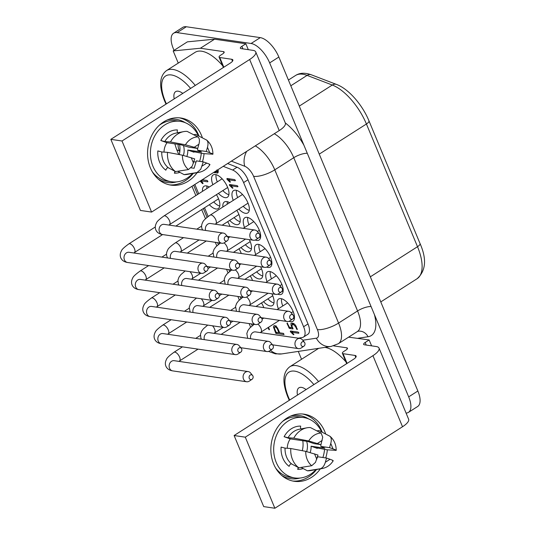 <?xml version="1.0" encoding="UTF-8"?>
<svg xmlns="http://www.w3.org/2000/svg" width="535" height="535" viewBox="0 0 535 535"><rect width="100%" height="100%" fill="white"/><g stroke="black" fill="none" stroke-linecap="round" stroke-linejoin="round"><path stroke-width="0.8" d="M194.84 184.461L198.712 193.75M204.544 207.774L208.182 216.508M219.156 242.877L219.47 243.639M230.391 269.887L230.712 270.65M241.686 297.019L242.007 297.781M252.975 324.143L253.296 324.912M227.636 163.523L237.045 167.228A13.569 6.106 57.4 0 1 247.986 179.773L307.999 323.942L303.606 326.745A13.569 6.106 57.4 0 1 303.459 337.083A13.569 6.106 57.4 0 1 302.369 337.498L298.296 338.18M307.999 323.942A13.569 6.106 57.4 0 1 307.852 334.281L303.459 337.083M406.072 413.073A20.35 9.155 -122.6 0 0 408.452 412.378L417.648 406.513A20.35 9.155 -122.6 0 0 417.862 391.005L278.849 57.038A20.35 9.155 57.4 0 0 260.277 37.624L186.327 26.75A20.35 9.155 -122.6 0 0 182.776 27.365L173.581 33.237A20.35 9.155 -122.6 0 0 173.36 48.745L174.042 50.37M371.598 345.851L369.143 339.952L348.606 337.15M250.22 375.068A2.441 2.033 -81.6 0 1 252.594 375.45A2.441 2.033 -81.6 0 1 252.941 376.031A2.441 2.033 -81.6 0 1 252.025 379.315A2.441 2.033 -81.6 0 1 251.992 379.335A2.441 2.033 -81.6 0 1 249.27 378.379A2.441 2.033 -81.6 0 1 250.22 375.068M408.452 412.378A20.35 9.155 -122.6 0 0 408.673 396.87L269.66 62.903L278.849 57.038M269.66 62.903A20.35 9.155 57.4 0 0 251.089 43.489L177.138 32.615A20.35 9.155 -122.6 0 0 173.581 33.237M279.738 332.85L283.537 333.405L284.025 334.582L275.799 333.372L273.459 326.852L273.887 325.755L274.649 325.641C275.739 325.822 276.796 326.798 277.825 328.564L279.738 332.85M293.762 323.588L292.505 324.391L291.963 325.996L292.792 328.925L289.448 328.43L287.001 323.488L287.188 322.966L289.402 327.326L291.863 327.688L290.846 323.735L291.274 323.207L292.839 323.247C294.136 323.555 295.273 324.671 296.25 326.591L297.079 329.553L295.407 326.504L293.367 324.518L292.05 324.457L293.581 323.481M292.959 328.39L293.053 328.757M287.549 323.14L287.001 323.488L287.188 322.966M297.259 329.012L297.346 329.379M293.809 334.241L293.615 334.729A0.996 0.448 57.4 0 1 293.247 334.515L290.605 331.934A1.19 0.535 57.4 0 1 290.324 331.473L290.512 330.971L298.142 332.095L298.811 332.743L298.624 333.265L291.903 332.282L293.896 334.556M290.993 331.045L290.324 331.473L290.512 330.971M298.811 332.743L298.898 333.091M234.664 179.599L235.326 180.241L235.139 180.763L228.445 179.78L230.351 181.733L230.15 182.228A0.996 0.448 57.4 0 1 229.782 182.014L227.148 179.432A1.19 0.535 57.4 0 1 226.873 178.978L227.061 178.483L234.664 179.599M235.326 180.241L235.42 180.589M227.535 178.55L226.873 178.978L227.061 178.483M232.859 187.772L232.665 188.26A0.996 0.448 57.4 0 1 232.297 188.046L229.662 185.471A1.19 0.535 57.4 0 1 229.381 185.01L229.575 184.515L237.179 185.638L237.841 186.28L237.654 186.802L230.959 185.819L232.946 188.086M230.05 184.588L229.381 185.01L229.575 184.515M237.841 186.28L237.928 186.628M252.266 274.662A13.228 5.952 -122.6 0 0 258.92 278.916A13.228 5.952 -122.6 0 0 261.234 278.514A13.228 5.952 -122.6 0 0 260.612 266.771M202.223 179.753L207.052 180.462L207.767 181.204L207.62 181.826L200.959 180.85L202.604 182.562A0.909 0.408 57.4 0 1 202.919 183.057L202.778 183.679A0.876 0.395 57.4 0 1 202.397 183.445L200.137 181.077M202.919 183.057L203.032 183.518M207.767 181.204L207.874 181.666M289.081 321.288A13.228 5.952 -122.6 0 0 290.585 321.716A13.228 5.952 -122.6 0 0 292.892 321.314A13.228 5.952 -122.6 0 0 292.023 309.083A13.228 5.952 -122.6 0 0 280.969 298.617A13.228 5.952 -122.6 0 0 278.655 299.018A13.228 5.952 -122.6 0 0 278.381 308.769M217.718 169.856L218.18 171.307L217.772 173.006L213.612 172.477M268.563 327.273L269.219 329.814L267.928 327.674M269.366 329.192L269.479 329.647M238.804 209.065A13.228 5.952 -122.6 0 0 245.465 213.318A13.228 5.952 -122.6 0 0 247.772 212.917A13.228 5.952 -122.6 0 0 246.902 200.678A13.228 5.952 -122.6 0 0 235.848 190.219A13.228 5.952 -122.6 0 0 233.534 190.62A13.228 5.952 -122.6 0 0 233.26 200.371M240.977 247.531A13.228 5.952 -122.6 0 0 247.631 251.784A13.228 5.952 -122.6 0 0 249.939 251.383A13.228 5.952 -122.6 0 0 249.323 239.64M263.842 307.645A13.228 5.952 -122.6 0 0 261.508 302.95M277.785 294.163A13.228 5.952 -122.6 0 0 279.29 294.591A13.228 5.952 -122.6 0 0 281.604 294.19A13.228 5.952 -122.6 0 0 280.728 281.952A13.228 5.952 -122.6 0 0 269.673 271.486A13.228 5.952 -122.6 0 0 267.366 271.887A13.228 5.952 -122.6 0 0 267.085 281.644M252.547 280.521A13.228 5.952 -122.6 0 0 250.28 275.933M229.682 220.4A13.228 5.952 -122.6 0 0 236.336 224.653A13.228 5.952 -122.6 0 0 238.65 224.252A13.228 5.952 -122.6 0 0 236.818 210.335M229.622 202.691A13.228 5.952 -122.6 0 0 226.72 201.555A13.228 5.952 -122.6 0 0 224.412 201.956A13.228 5.952 -122.6 0 0 222.888 206.998M241.298 253.51A13.228 5.952 -122.6 0 0 238.984 248.802M255.248 240.021A13.228 5.952 -122.6 0 0 256.753 240.449A13.228 5.952 -122.6 0 0 259.067 240.048A13.228 5.952 -122.6 0 0 258.191 227.81A13.228 5.952 -122.6 0 0 247.137 217.344A13.228 5.952 -122.6 0 0 244.829 217.745A13.228 5.952 -122.6 0 0 244.548 227.502M230.017 226.379A13.228 5.952 -122.6 0 0 227.676 221.684M218.44 193.389A13.228 5.952 -122.6 0 0 225.095 197.642A13.228 5.952 -122.6 0 0 227.402 197.241A13.228 5.952 -122.6 0 0 226.532 185.01A13.228 5.952 -122.6 0 0 215.478 174.544A13.228 5.952 -122.6 0 0 213.164 174.945A13.228 5.952 -122.6 0 0 212.89 184.695M209.319 204.724A13.228 5.952 -122.6 0 0 215.973 208.984A13.228 5.952 -122.6 0 0 218.28 208.583A13.228 5.952 -122.6 0 0 216.448 194.66M209.259 187.016A13.228 5.952 -122.6 0 0 206.356 185.879A13.228 5.952 -122.6 0 0 204.042 186.28A13.228 5.952 -122.6 0 0 202.518 191.323M266.671 267.099A13.228 5.952 -122.6 0 0 267.995 267.46A13.228 5.952 -122.6 0 0 270.309 267.059A13.228 5.952 -122.6 0 0 269.439 254.821A13.228 5.952 -122.6 0 0 258.385 244.355A13.228 5.952 -122.6 0 0 256.071 244.756A13.228 5.952 -122.6 0 0 255.797 254.513M263.514 301.673A13.228 5.952 -122.6 0 0 270.168 305.926A13.228 5.952 -122.6 0 0 272.475 305.525A13.228 5.952 -122.6 0 0 271.86 293.782M303.606 326.745L243.599 182.575A13.569 6.106 57.4 0 0 232.651 170.03L223.242 166.331M249.397 381.067A5.156 4.287 -81.6 0 1 249.323 381.114A5.156 4.287 -81.6 0 1 249.256 381.161A5.156 4.287 -81.6 0 1 246.628 381.756A5.156 4.287 -81.6 0 1 243.499 379.134A5.156 4.287 -81.6 0 1 245.505 372.153A5.156 4.287 -81.6 0 1 248.133 371.558A5.156 4.287 -81.6 0 1 250.527 372.948L252.594 375.45M248.314 49.675L245.859 43.776L214.582 39.182L187.377 41.85L173.186 50.919L178.255 63.097M214.582 39.182L200.391 48.244L223.476 51.634A4.073 1.324 -22.6 0 1 224.172 52.029A4.073 1.324 -22.6 0 1 222.647 53.921L220.601 55.225A4.073 1.324 157.4 0 0 219.083 57.118A4.073 1.324 157.4 0 0 219.771 57.512L231.688 59.265A6.781 2.2 -22.6 0 1 232.845 59.913A6.781 2.2 -22.6 0 1 230.311 63.07L110.832 139.354L122.007 140.993L249.651 59.499A16.277 5.283 157.4 0 0 255.743 51.928A16.277 5.283 157.4 0 0 252.968 50.357L241.051 48.605A4.073 1.324 -22.6 0 1 240.355 48.217A4.073 1.324 -22.6 0 1 241.88 46.324L245.859 43.776M255.743 51.928L285.329 123.01A16.277 5.283 157.4 0 1 279.237 130.58L151.592 212.074L140.424 210.436L110.832 139.354M200.391 48.244L173.186 50.919M179.599 144.564A20.35 16.933 -81.6 0 1 179.285 154.582M183.385 155.377A14.244 11.85 98.4 0 0 183.465 145.533M183.672 131.623L175.982 133.088A19.039 15.836 98.4 0 0 164.76 141.561L170.498 141.956A21.708 18.056 -81.6 0 1 183.672 131.623A21.708 18.056 -81.6 0 1 187.089 131.363L197.823 136.88C199.515 138.157 199.876 140.618 198.906 144.256L194.218 147.252L197.696 148.476L188.975 147.192L180.783 144.738L167.007 142.711A14.244 11.85 98.4 0 0 164.004 152.107M198.906 144.256L197.696 148.476M194.218 147.252L185.431 144.791L170.498 141.956M164.76 141.561L160.814 140.531A21.708 18.056 98.4 0 1 177.406 129.938C176.998 131.804 177.332 132.774 178.409 132.847M160.814 140.531L167.007 142.711M186.916 156.28A14.244 11.85 98.4 0 0 187.798 150.027L193.991 152.207A21.708 18.056 98.4 0 0 194.018 151.779M175.286 171.474L174.41 173.193L174.952 171.3M201.28 153.17A30.528 25.392 -81.6 0 1 199.602 161.343M192.62 173.46A30.528 25.392 -81.6 0 1 171.467 181.766A30.528 25.392 -81.6 0 1 152.93 166.231A30.528 25.392 -81.6 0 1 155.565 134.519A30.528 25.392 -81.6 0 1 180.349 121.365A30.528 25.392 -81.6 0 1 198.391 135.776M191.075 167.816L194.085 168.257L196.378 160.868L203.273 161.878L200.752 169.234L196.994 172.571L184.087 174.617L177.767 171.247M195.77 162.025L193.877 161.751M202.063 166.097L206.751 163.101L203.273 161.878M206.751 163.101L208.998 163.971C210.108 164.472 210.235 164.706 209.386 164.66M184.087 174.617A21.708 18.056 98.4 0 0 187.27 174.397L198.793 172.39C203.46 171.481 207.179 168.879 209.934 164.599M167.508 152.348L182.442 155.183L194.707 158.868L192.192 166.224L188.427 169.562L175.52 171.601L168.364 167.783C167.335 167.555 166.492 168.351 165.843 170.177A21.708 18.056 98.4 0 1 157.825 150.923L161.771 151.953L167.508 152.348A21.708 18.056 98.4 0 0 175.52 171.601M191.229 157.644L193.496 163.088M193.563 151.693C192.446 151.519 192.587 151.686 193.991 152.207C192.587 151.686 192.446 151.519 193.563 151.693L203.674 153.632L212.93 154.18C212.87 148.389 210.817 143.714 206.764 140.143L195.656 134.372L193.637 134.72M212.375 154.267C213.532 154.274 212.656 153.752 209.74 152.716L207.473 147.272C208.443 143.634 208.082 141.173 206.39 139.896M209.74 152.716L206.263 151.492L207.473 147.272M206.263 151.492L197.542 150.208L197.609 148.462M187.798 150.027L201.575 152.054L197.542 150.208M171.467 181.766L167.368 181.164A30.528 25.392 -81.6 0 1 152.361 171.862M159.203 125.35A30.528 25.392 -81.6 0 1 176.256 120.763L180.349 121.365M202.39 137.829A33.919 28.215 98.4 0 0 201.434 135.268A33.919 28.215 98.4 0 0 180.843 118.008A33.919 28.215 98.4 0 0 153.304 132.626A33.919 28.215 98.4 0 0 150.382 167.863A33.919 28.215 98.4 0 0 170.973 185.123A33.919 28.215 98.4 0 0 197.067 172.691M202.444 161.757A33.919 28.215 98.4 0 0 204.069 153.659M122.007 140.993L151.592 212.074M222.674 65.745A37.31 16.792 -122.6 0 0 220.922 63.779A37.31 16.792 -122.6 0 0 201.621 51.206A37.31 16.792 -122.6 0 0 195.108 52.336L166.512 70.593C159.41 76.057 158.768 86.168 164.586 100.921L166.017 104.118M182.803 93.404A14.652 6.594 -122.6 0 0 178.202 91.197A14.652 6.594 -122.6 0 0 175.64 91.645A14.652 6.594 -122.6 0 0 174.223 98.881M369.143 339.952L365.164 342.494A4.073 1.324 -22.6 0 0 363.639 344.386A4.073 1.324 -22.6 0 0 364.335 344.781L376.252 346.533A16.277 5.283 157.4 0 1 379.027 348.098A16.277 5.283 157.4 0 1 372.935 355.668L245.291 437.169L274.876 508.25L402.521 426.749A16.277 5.283 157.4 0 0 408.613 419.179L379.027 348.098M306.087 389.574A14.652 6.594 -122.6 0 0 301.486 387.373A14.652 6.594 -122.6 0 0 298.925 387.821A14.652 6.594 -122.6 0 0 297.507 395.051M345.958 361.921A37.31 16.792 -122.6 0 0 344.212 359.955A37.31 16.792 -122.6 0 0 324.932 347.382M274.876 508.25L263.708 506.605L234.116 435.523L353.595 359.246A6.781 2.2 -22.6 0 0 356.129 356.089A6.781 2.2 -22.6 0 0 354.972 355.434L343.062 353.682A4.073 1.324 157.4 0 1 342.367 353.294A4.073 1.324 157.4 0 1 343.891 351.401L345.931 350.097A4.073 1.324 -22.6 0 0 347.456 348.205A4.073 1.324 -22.6 0 0 346.76 347.81L333.626 345.877M298.269 351.408L301.539 359.273M318.7 348.325A37.31 16.792 -122.6 0 0 318.392 348.512L289.796 366.769C282.694 372.233 282.052 382.338 287.87 397.097L289.301 400.294M320.351 468.861A33.919 28.215 -81.6 0 1 294.257 481.293A33.919 28.215 -81.6 0 1 273.666 464.039A33.919 28.215 -81.6 0 1 276.588 428.796A33.919 28.215 -81.6 0 1 304.127 414.184A33.919 28.215 -81.6 0 1 324.725 431.437A33.919 28.215 -81.6 0 1 325.675 433.999M327.353 449.835A33.919 28.215 -81.6 0 1 325.728 457.933M321.675 431.946A30.528 25.392 98.4 0 0 303.633 417.541L299.54 416.932A30.528 25.392 98.4 0 0 282.487 421.52M275.652 468.038A30.528 25.392 98.4 0 0 290.659 477.334L294.752 477.936A30.528 25.392 98.4 0 0 315.904 469.636M303.633 417.541A30.528 25.392 98.4 0 0 278.849 430.688A30.528 25.392 98.4 0 0 276.221 462.407A30.528 25.392 98.4 0 0 294.752 477.936M317.302 447.955A21.708 18.056 -81.6 0 1 317.275 448.377L311.082 446.203A14.244 11.85 -81.6 0 1 310.2 452.456M298.236 467.47L297.694 469.362L298.57 467.65M287.288 448.276A14.244 11.85 -81.6 0 1 290.291 438.887L284.098 436.707L288.044 437.737A19.039 15.836 -81.6 0 1 299.272 429.257L306.956 427.799A21.708 18.056 -81.6 0 1 310.374 427.539L321.107 433.056L322.725 437.182L320.98 444.652L314.085 443.635L307.806 441.462L290.291 438.887M322.886 457.512A30.528 25.392 98.4 0 0 324.564 449.346M320.98 444.652L308.715 440.967L293.782 438.132L288.044 437.737M301.693 429.023C300.616 428.943 300.282 427.973 300.697 426.114A21.708 18.056 -81.6 0 0 284.098 436.707M293.782 438.132A21.708 18.056 -81.6 0 1 306.956 427.799M317.502 443.428L322.19 440.432M306.615 441.288A14.244 11.85 -81.6 0 1 306.669 451.547M320.893 444.638L320.833 446.384L324.859 448.223L311.082 446.203M291.649 463.959L298.811 467.777L311.711 465.731L315.476 462.394L317.991 455.038L305.726 451.353L290.793 448.524L285.055 448.123L281.109 447.099A21.708 18.056 -81.6 0 0 289.127 466.353C289.776 464.52 290.619 463.725 291.649 463.959A19.039 15.836 -81.6 0 1 285.055 448.123M298.811 467.777A21.708 18.056 -81.6 0 1 290.793 448.524M316.78 459.257L314.513 453.814M301.058 467.423L307.371 470.787L320.278 468.747C322.538 468.045 324.23 465.891 325.347 462.273L326.557 458.054L317.843 456.77L317.121 458.074M307.371 470.787A21.708 18.056 98.4 0 0 310.554 470.566L322.077 468.56A17.909 14.9 -81.6 0 1 320.278 468.747M332.67 460.836C333.833 460.836 332.957 460.321 330.035 459.277L325.347 462.273M330.035 459.277L326.557 458.054M316.921 430.889L318.94 430.548L330.055 436.319C334.101 439.89 336.154 444.565 336.214 450.356L326.959 449.801L316.847 447.869C315.73 447.688 315.871 447.862 317.275 448.377C315.871 447.862 315.73 447.688 316.847 447.869M329.674 436.065C331.366 437.349 331.727 439.803 330.757 443.448L329.547 447.661L320.833 446.384M329.547 447.661L333.024 448.885C335.94 449.928 336.823 450.45 335.659 450.443M330.757 443.448L333.024 448.885M302.77 440.72A20.35 16.933 -81.6 0 1 302.268 450.697M234.116 435.523L245.291 437.169M215.946 223.663L247.819 203.307A5.156 2.321 -122.6 0 0 248.033 203.126M242.529 194.499A5.156 2.321 -122.6 0 0 242.268 194.62L210.208 215.09A5.156 2.321 -122.6 0 0 210.021 215.237M236.45 190.34A13.228 5.952 -122.6 0 0 237.647 197.569M243.198 206.256A13.228 5.952 -122.6 0 0 249.25 210.389M215.17 224.198L215.765 223.804A5.156 2.321 -122.6 0 0 215.819 219.878A5.156 2.321 -122.6 0 0 215.812 219.865A5.156 2.321 -122.6 0 0 211.104 214.936A5.156 2.321 -122.6 0 0 210.208 215.09C205.587 218.434 203.106 220.781 202.772 222.152C201.468 224.546 201.254 226.833 202.136 229.013L202.665 230.03M215.819 219.878A5.156 2.321 -122.6 0 0 215.812 219.865A5.156 2.321 -122.6 0 0 210.215 215.117M256.151 239.546A5.156 4.287 -81.6 0 1 256.078 239.593A5.156 4.287 -81.6 0 1 256.011 239.64A5.156 4.287 -81.6 0 1 253.383 240.235A5.156 4.287 -81.6 0 1 250.253 237.614A5.156 4.287 -81.6 0 1 252.259 230.632A5.156 4.287 -81.6 0 1 254.881 230.037A5.156 4.287 -81.6 0 1 257.281 231.428L259.348 233.929A2.441 2.033 -81.6 0 1 259.696 234.511A2.441 2.033 -81.6 0 1 258.779 237.794A2.441 2.033 -81.6 0 1 258.746 237.814A2.441 2.033 -81.6 0 1 256.018 236.858A2.441 2.033 -81.6 0 1 256.967 233.548A2.441 2.033 -81.6 0 1 259.348 233.929M257.375 231.548L259.114 230.438A5.156 2.321 -122.6 0 0 259.328 230.257M253.817 221.63A5.156 2.321 -122.6 0 0 253.563 221.751L243.258 228.325M247.738 217.471A13.228 5.952 -122.6 0 0 248.942 224.7M259.435 237.125A13.228 5.952 -122.6 0 0 260.545 237.52M227.107 246.996A5.156 2.321 -122.6 0 0 224.071 242.877A5.156 2.321 -122.6 0 1 227.107 246.996A5.156 2.321 -122.6 0 0 227.107 246.996A5.156 2.321 -122.6 0 0 227.107 246.996A5.156 2.321 -122.6 0 1 227.054 250.935L226.465 251.323M267.44 266.671A5.156 4.287 -81.6 0 1 267.373 266.718A5.156 4.287 -81.6 0 1 267.299 266.764A5.156 4.287 -81.6 0 1 264.678 267.366A5.156 4.287 -81.6 0 1 261.548 264.745A5.156 4.287 -81.6 0 1 263.554 257.763A5.156 4.287 -81.6 0 1 266.176 257.161A5.156 4.287 -81.6 0 1 268.57 258.559L270.643 261.053A2.441 2.033 -81.6 0 1 270.991 261.642A2.441 2.033 -81.6 0 1 270.075 264.925A2.441 2.033 -81.6 0 1 270.041 264.945A2.441 2.033 -81.6 0 1 267.313 263.989A2.441 2.033 -81.6 0 1 268.262 260.679A2.441 2.033 -81.6 0 1 270.643 261.053M268.59 258.579L270.356 257.449A5.156 2.321 -122.6 0 0 270.57 257.268M265.059 248.641A5.156 2.321 -122.6 0 0 264.805 248.762L254.366 255.429M258.987 244.482A13.228 5.952 -122.6 0 0 260.184 251.711M270.777 264.183A13.228 5.952 -122.6 0 0 271.787 264.531M237.707 278.334L238.302 277.946A5.156 2.321 -122.6 0 0 238.356 274.014A5.156 2.321 -122.6 0 0 238.349 274.007A5.156 2.321 -122.6 0 0 238.349 274.007A5.156 2.321 -122.6 0 0 235.313 269.887M238.349 274.007A5.156 2.321 -122.6 0 0 235.3 269.894M278.681 293.682A5.156 4.287 -81.6 0 1 278.615 293.728A5.156 4.287 -81.6 0 1 278.541 293.775A5.156 4.287 -81.6 0 1 275.92 294.377A5.156 4.287 -81.6 0 1 272.79 291.756A5.156 4.287 -81.6 0 1 274.796 284.774A5.156 4.287 -81.6 0 1 277.418 284.172A5.156 4.287 -81.6 0 1 279.818 285.57L281.885 288.064A2.441 2.033 -81.6 0 1 282.233 288.653A2.441 2.033 -81.6 0 1 281.316 291.936A2.441 2.033 -81.6 0 1 281.283 291.956A2.441 2.033 -81.6 0 1 278.554 291A2.441 2.033 -81.6 0 1 279.504 287.69A2.441 2.033 -81.6 0 1 281.885 288.064M279.912 285.69L281.651 284.58A5.156 2.321 -122.6 0 0 281.865 284.399M276.354 275.772A5.156 2.321 -122.6 0 0 276.1 275.886L265.795 282.467M270.275 271.613A13.228 5.952 -122.6 0 0 271.479 278.842M281.972 291.267A13.228 5.952 -122.6 0 0 283.082 291.662M249.644 301.131A5.156 2.321 -122.6 0 0 246.608 297.019A5.156 2.321 -122.6 0 1 249.644 301.131A5.156 2.321 -122.6 0 0 249.644 301.131A5.156 2.321 -122.6 0 0 249.644 301.131A5.156 2.321 -122.6 0 1 249.591 305.077L248.996 305.465M289.977 320.813A5.156 4.287 -81.6 0 1 289.91 320.86A5.156 4.287 -81.6 0 1 289.836 320.906A5.156 4.287 -81.6 0 1 287.215 321.508A5.156 4.287 -81.6 0 1 284.085 318.88A5.156 4.287 -81.6 0 1 286.091 311.905A5.156 4.287 -81.6 0 1 288.713 311.303A5.156 4.287 -81.6 0 1 291.107 312.701L293.18 315.195A2.441 2.033 -81.6 0 1 293.528 315.777A2.441 2.033 -81.6 0 1 292.605 319.061A2.441 2.033 -81.6 0 1 292.571 319.087A2.441 2.033 -81.6 0 1 289.85 318.124A2.441 2.033 -81.6 0 1 290.799 314.821A2.441 2.033 -81.6 0 1 293.18 315.195M291.207 312.814L292.939 311.711A5.156 2.321 -122.6 0 0 293.153 311.524M287.649 302.897A5.156 2.321 -122.6 0 0 287.395 303.017L277.09 309.598M281.57 298.737A13.228 5.952 -122.6 0 0 282.774 305.966M293.26 318.399A13.228 5.952 -122.6 0 0 294.37 318.793M260.94 328.263A5.156 2.321 -122.6 0 0 257.897 324.15A5.156 2.321 -122.6 0 1 260.94 328.263A5.156 2.321 -122.6 0 1 260.94 328.276A5.156 2.321 -122.6 0 0 260.94 328.263M260.291 332.596L260.886 332.202A5.156 2.321 -122.6 0 0 260.94 328.276M301.272 347.944A5.156 4.287 -81.6 0 1 301.198 347.991A5.156 4.287 -81.6 0 1 301.131 348.038A5.156 4.287 -81.6 0 1 298.503 348.633A5.156 4.287 -81.6 0 1 295.373 346.011A5.156 4.287 -81.6 0 1 297.38 339.036A5.156 4.287 -81.6 0 1 300.008 338.434A5.156 4.287 -81.6 0 1 302.402 339.825L304.468 342.326A2.441 2.033 -81.6 0 1 304.816 342.908A2.441 2.033 -81.6 0 1 303.9 346.192A2.441 2.033 -81.6 0 1 303.867 346.212A2.441 2.033 -81.6 0 1 301.145 345.256A2.441 2.033 -81.6 0 1 302.094 341.952A2.441 2.033 -81.6 0 1 304.468 342.326M222.159 178.824A5.156 2.321 -122.6 0 0 221.905 178.944L163.904 215.979A5.156 2.321 -122.6 0 1 164.8 215.819A5.156 2.321 -122.6 0 1 169.508 220.741A5.156 2.321 -122.6 0 1 169.448 224.667L227.449 187.638A5.156 2.321 -122.6 0 0 227.669 187.451M216.08 174.664A13.228 5.952 -122.6 0 0 217.284 181.893M222.827 190.587A13.228 5.952 -122.6 0 0 228.88 194.72M225.402 236.584A2.441 2.033 -81.6 0 1 227.776 236.958A2.441 2.033 -81.6 0 1 228.124 237.54A2.441 2.033 -81.6 0 1 227.208 240.824A2.441 2.033 -81.6 0 1 227.174 240.844A2.441 2.033 -81.6 0 1 224.453 239.887A2.441 2.033 -81.6 0 1 225.402 236.584M224.58 242.576A5.156 4.287 -81.6 0 1 224.513 242.623A5.156 4.287 -81.6 0 1 224.439 242.669A5.156 4.287 -81.6 0 1 221.818 243.264A5.156 4.287 -81.6 0 1 218.681 240.643A5.156 4.287 -81.6 0 1 220.687 233.661A5.156 4.287 -81.6 0 1 223.316 233.066A5.156 4.287 -81.6 0 1 225.71 234.457L227.776 236.958M222.132 225.222L238.697 214.649A5.156 2.321 -122.6 0 0 238.911 214.461M227.321 201.675A13.228 5.952 -122.6 0 0 227.275 204.189M234.076 217.598A13.228 5.952 -122.6 0 0 240.128 221.731M236.644 263.594A2.441 2.033 -81.6 0 1 239.025 263.969A2.441 2.033 -81.6 0 1 239.372 264.551A2.441 2.033 -81.6 0 1 238.456 267.834A2.441 2.033 -81.6 0 1 238.423 267.854A2.441 2.033 -81.6 0 1 235.694 266.898A2.441 2.033 -81.6 0 1 236.644 263.594M235.821 269.587A5.156 4.287 -81.6 0 1 235.754 269.633A5.156 4.287 -81.6 0 1 235.681 269.68A5.156 4.287 -81.6 0 1 233.059 270.275A5.156 4.287 -81.6 0 1 229.93 267.654A5.156 4.287 -81.6 0 1 231.936 260.679A5.156 4.287 -81.6 0 1 234.557 260.077A5.156 4.287 -81.6 0 1 236.951 261.468L239.025 263.969M233.427 252.346L249.985 241.773A5.156 2.321 -122.6 0 0 250.199 241.593M245.364 244.729A13.228 5.952 -122.6 0 0 251.417 248.855M247.939 290.719A2.441 2.033 -81.6 0 1 250.313 291.1A2.441 2.033 -81.6 0 1 250.661 291.682A2.441 2.033 -81.6 0 1 249.745 294.966A2.441 2.033 -81.6 0 1 249.711 294.986A2.441 2.033 -81.6 0 1 246.989 294.029A2.441 2.033 -81.6 0 1 247.939 290.719M247.116 296.718A5.156 4.287 -81.6 0 1 247.043 296.764A5.156 4.287 -81.6 0 1 246.976 296.811A5.156 4.287 -81.6 0 1 244.355 297.406A5.156 4.287 -81.6 0 1 241.218 294.785A5.156 4.287 -81.6 0 1 243.224 287.803A5.156 4.287 -81.6 0 1 245.853 287.208A5.156 4.287 -81.6 0 1 248.247 288.599L250.313 291.1M244.863 279.39L261.281 268.904A5.156 2.321 -122.6 0 0 261.495 268.724M256.66 271.854A13.228 5.952 -122.6 0 0 262.712 275.986M259.228 317.85A2.441 2.033 -81.6 0 1 261.608 318.225A2.441 2.033 -81.6 0 1 261.956 318.813A2.441 2.033 -81.6 0 1 261.04 322.097A2.441 2.033 -81.6 0 1 261.006 322.117A2.441 2.033 -81.6 0 1 258.278 321.16A2.441 2.033 -81.6 0 1 259.228 317.85M258.412 323.842A5.156 4.287 -81.6 0 1 258.338 323.889A5.156 4.287 -81.6 0 1 258.271 323.936A5.156 4.287 -81.6 0 1 255.643 324.538A5.156 4.287 -81.6 0 1 252.513 321.916A5.156 4.287 -81.6 0 1 254.52 314.934A5.156 4.287 -81.6 0 1 257.141 314.339A5.156 4.287 -81.6 0 1 259.542 315.73L261.608 318.225M255.964 306.488L272.522 295.915A5.156 2.321 -122.6 0 0 272.736 295.735M267.901 298.864A13.228 5.952 -122.6 0 0 273.953 302.997M270.476 344.861A2.441 2.033 -81.6 0 1 272.85 345.242A2.441 2.033 -81.6 0 1 273.198 345.824A2.441 2.033 -81.6 0 1 272.282 349.108A2.441 2.033 -81.6 0 1 272.248 349.128A2.441 2.033 -81.6 0 1 269.526 348.171A2.441 2.033 -81.6 0 1 270.476 344.861M269.653 350.853A5.156 4.287 -81.6 0 1 269.58 350.9A5.156 4.287 -81.6 0 1 269.513 350.947A5.156 4.287 -81.6 0 1 266.885 351.548A5.156 4.287 -81.6 0 1 263.755 348.927A5.156 4.287 -81.6 0 1 265.761 341.945A5.156 4.287 -81.6 0 1 268.389 341.35A5.156 4.287 -81.6 0 1 270.784 342.741L272.85 345.242M175.861 226.091L218.327 198.973A5.156 2.321 -122.6 0 0 218.541 198.793M206.958 186.006A13.228 5.952 -122.6 0 0 206.911 188.521M213.706 201.922A13.228 5.952 -122.6 0 0 219.758 206.055M133.803 252.981L134.399 252.587A5.156 2.321 -122.6 0 0 134.452 248.661A5.156 2.321 -122.6 0 0 134.445 248.648A5.156 2.321 -122.6 0 0 129.737 243.719A5.156 2.321 -122.6 0 0 128.841 243.873A5.156 2.321 -122.6 0 0 128.661 244.02M134.452 248.661A5.156 2.321 -122.6 0 0 134.445 248.648A5.156 2.321 -122.6 0 0 128.848 243.9C124.22 247.217 121.739 249.564 121.405 250.942C120.101 253.336 119.887 255.616 120.77 257.796C121.893 260.371 124.153 261.936 127.557 262.484L201.508 273.358A5.156 4.287 -81.6 0 1 198.378 270.737A5.156 4.287 -81.6 0 1 200.384 263.755A5.156 4.287 -81.6 0 1 203.012 263.153A5.156 4.287 -81.6 0 1 205.407 264.551L207.473 267.045A2.441 2.033 -81.6 0 1 207.821 267.627A2.441 2.033 -81.6 0 1 206.905 270.917A2.441 2.033 -81.6 0 1 206.871 270.937A2.441 2.033 -81.6 0 1 204.143 269.974A2.441 2.033 -81.6 0 1 205.092 266.671A2.441 2.033 -81.6 0 1 207.473 267.045M204.276 272.663A5.156 4.287 -81.6 0 1 204.203 272.71A5.156 4.287 -81.6 0 1 204.136 272.756A5.156 4.287 -81.6 0 1 201.508 273.358M229.341 226.278L229.622 226.104A5.156 2.321 -122.6 0 0 229.836 225.917M145.099 280.106L145.694 279.718A5.156 2.321 -122.6 0 0 145.747 275.792A5.156 2.321 -122.6 0 0 145.741 275.779A5.156 2.321 -122.6 0 0 145.741 275.779A5.156 2.321 -122.6 0 0 141.033 270.85A5.156 2.321 -122.6 0 0 140.13 271.004A5.156 2.321 -122.6 0 0 139.949 271.151M145.741 275.779A5.156 2.321 -122.6 0 0 140.143 271.031C135.515 274.348 133.034 276.695 132.7 278.066C131.396 280.46 131.182 282.748 132.065 284.928C133.182 287.502 135.442 289.06 138.853 289.609L212.803 300.483A5.156 4.287 -81.6 0 1 209.673 297.861A5.156 4.287 -81.6 0 1 211.679 290.886A5.156 4.287 -81.6 0 1 214.301 290.284A5.156 4.287 -81.6 0 1 216.695 291.675L218.768 294.176A2.441 2.033 -81.6 0 1 219.116 294.758A2.441 2.033 -81.6 0 1 218.2 298.042A2.441 2.033 -81.6 0 1 218.166 298.069A2.441 2.033 -81.6 0 1 215.438 297.106A2.441 2.033 -81.6 0 1 216.387 293.802A2.441 2.033 -81.6 0 1 218.768 294.176M215.565 299.794A5.156 4.287 -81.6 0 1 215.498 299.841A5.156 4.287 -81.6 0 1 215.424 299.888A5.156 4.287 -81.6 0 1 212.803 300.483M240.442 253.383L240.864 253.115A5.156 2.321 -122.6 0 0 241.078 252.935M156.34 307.117L156.936 306.729A5.156 2.321 -122.6 0 0 156.989 302.803A5.156 2.321 -122.6 0 0 156.982 302.79A5.156 2.321 -122.6 0 0 152.274 297.861A5.156 2.321 -122.6 0 0 151.378 298.015A5.156 2.321 -122.6 0 0 151.191 298.162M156.989 302.803A5.156 2.321 -122.6 0 0 156.982 302.79A5.156 2.321 -122.6 0 0 151.385 298.042C146.757 301.359 144.276 303.706 143.942 305.077C142.638 307.471 142.424 309.758 143.306 311.938C144.423 314.513 146.69 316.078 150.094 316.626L224.045 327.5A5.156 4.287 -81.6 0 1 220.915 324.872A5.156 4.287 -81.6 0 1 222.921 317.897A5.156 4.287 -81.6 0 1 225.543 317.295A5.156 4.287 -81.6 0 1 227.943 318.693L230.01 321.187A2.441 2.033 -81.6 0 1 230.358 321.769A2.441 2.033 -81.6 0 1 229.441 325.053A2.441 2.033 -81.6 0 1 229.408 325.079A2.441 2.033 -81.6 0 1 226.679 324.116A2.441 2.033 -81.6 0 1 227.629 320.813A2.441 2.033 -81.6 0 1 230.01 321.187M226.813 326.805A5.156 4.287 -81.6 0 1 226.74 326.852A5.156 4.287 -81.6 0 1 226.673 326.898A5.156 4.287 -81.6 0 1 224.045 327.5M251.878 280.42L252.159 280.24A5.156 2.321 -122.6 0 0 252.373 280.059M167.636 334.248L168.231 333.86A5.156 2.321 -122.6 0 0 168.284 329.928A5.156 2.321 -122.6 0 0 168.278 329.921A5.156 2.321 -122.6 0 0 168.278 329.921A5.156 2.321 -122.6 0 0 163.57 324.986A5.156 2.321 -122.6 0 0 162.667 325.146A5.156 2.321 -122.6 0 0 162.486 325.293M168.278 329.921A5.156 2.321 -122.6 0 0 162.68 325.166C158.052 328.49 155.571 330.837 155.237 332.208C153.933 334.602 153.719 336.889 154.602 339.063C155.718 341.644 157.979 343.202 161.389 343.751L235.34 354.625A5.156 4.287 -81.6 0 1 232.21 352.003A5.156 4.287 -81.6 0 1 234.216 345.021A5.156 4.287 -81.6 0 1 236.838 344.426A5.156 4.287 -81.6 0 1 239.232 345.817L241.305 348.318A2.441 2.033 -81.6 0 1 241.653 348.9A2.441 2.033 -81.6 0 1 240.737 352.184A2.441 2.033 -81.6 0 1 240.703 352.204A2.441 2.033 -81.6 0 1 237.975 351.248A2.441 2.033 -81.6 0 1 238.924 347.944A2.441 2.033 -81.6 0 1 241.305 348.318M238.102 353.936A5.156 4.287 -81.6 0 1 238.035 353.983A5.156 4.287 -81.6 0 1 237.961 354.03A5.156 4.287 -81.6 0 1 235.34 354.625M263.173 307.551L263.447 307.371A5.156 2.321 -122.6 0 0 263.661 307.19M178.924 361.379L179.519 360.991A5.156 2.321 -122.6 0 0 179.573 357.059A5.156 2.321 -122.6 0 0 179.573 357.046A5.156 2.321 -122.6 0 0 179.573 357.046A5.156 2.321 -122.6 0 0 174.865 352.117A5.156 2.321 -122.6 0 0 173.962 352.277A5.156 2.321 -122.6 0 0 173.781 352.425M179.573 357.046A5.156 2.321 -122.6 0 0 173.969 352.297C169.348 355.621 166.867 357.968 166.532 359.339C165.221 361.734 165.014 364.021 165.89 366.194C167.014 368.769 169.274 370.334 172.678 370.882L246.628 381.756M215.077 171.541L216.922 171.688L218.454 170.712M216.508 171.755L216.936 169.903M276 326.27L275.144 326.818C274.254 327.106 274.254 328.142 275.157 329.928L276.154 332.322L278.895 332.723L277.959 330.436C277.418 328.704 276.475 327.494 275.144 326.818L276.261 325.909M268.51 329.072L269.145 328.671M218.22 172.076L215.364 171.581M217.083 173.113L218.153 172.43M214.508 172.731L216.04 171.755M207.333 180.583L202.491 179.867L200.959 180.85M202.397 183.445L202.932 183.097M292.404 324.23L292.291 323.167M292.672 327.701L291.99 327.601M293.367 324.518L294.263 323.942M295.407 326.504L296.022 326.109M296.397 328.891L297.039 328.483M291.1 325.855L291.782 325.414M291.863 327.688L292.498 327.28M288.78 327.761L289.448 327.333M289.448 328.43L290.853 327.54M292.866 331.667L292.444 331.259M293.247 334.515L293.782 334.174M290.605 331.934L291.809 331.165M291.903 332.282L293.307 331.386M229.408 179.165L228.993 178.764M227.148 179.432L228.351 178.67M229.782 182.014L230.317 181.673M228.445 179.78L229.843 178.891M275.09 326.651L274.997 325.721M279.691 332.743L279.023 332.643M278.895 332.723L279.517 332.322M277.959 330.436L278.554 330.055M273.612 327.841L274.468 327.293M275.799 333.372L277.204 332.476M231.922 185.204L231.508 184.802M232.297 188.046L232.832 187.705M229.662 185.471L230.866 184.709M230.959 185.819L232.357 184.929M290.813 85.781L307.097 75.381L332.295 85.032A42.058 18.926 57.4 0 1 366.428 124L319.261 154.12M311.303 74.786A6.781 5.176 110.9 0 0 307.097 75.381A42.058 18.926 -122.6 0 0 295.507 75.509C299.727 72.773 304.99 72.533 311.303 74.786L336.502 84.43A6.781 5.176 110.9 0 0 332.295 85.032L299.279 106.111M357.801 338.287L368.06 336.736A10.854 9.503 81.4 0 0 358.269 331.218L357.273 331.62A27.131 12.211 -122.6 0 0 357.567 310.942L293.775 157.698L274.783 169.829L338.575 323.066L357.567 310.942A10.854 3.524 157.4 0 1 371.016 306.535M417.862 391.005L408.673 396.87M370.334 276.822L417.507 246.702L366.428 124A6.781 2.2 157.4 0 0 368.969 120.85L420.042 243.552A6.781 2.2 157.4 0 1 417.507 246.702A42.058 18.926 57.4 0 1 417.053 278.755C425.9 270.877 426.903 259.141 420.042 243.552M186.327 26.75L177.138 32.615M251.089 43.489L260.277 37.624M247.986 179.773L243.599 182.575M237.045 167.228L232.651 170.03M368.06 336.736A37.985 17.093 -122.6 0 0 374.433 314.62M231.367 161.142L244.783 166.278A10.854 4.882 -122.6 0 1 253.597 176.336L317.382 329.58A16.277 5.283 -22.6 0 0 338.575 323.066A27.131 12.211 -122.6 0 1 338.28 343.751L331.031 346.459A16.277 14.258 81.4 0 1 316.346 338.187L302.743 340.24M178.235 144.363A10.854 4.882 -122.6 0 0 179.299 150.703L179.787 151.873M193.663 185.21L197.535 194.506M203.367 208.523L207.052 217.377M217.571 242.643L218.347 244.508M228.813 269.653L229.589 271.519M240.108 296.785L240.884 298.65M251.403 323.916L252.179 325.775M272.502 344.814L298.503 348.633M316.346 338.187A10.854 4.882 -122.6 0 0 317.382 329.58M253.597 176.336A16.277 5.283 -22.6 0 0 274.783 169.829A27.131 12.211 -122.6 0 0 255.282 145.874M307.224 153.298A10.854 3.524 157.4 0 0 293.775 157.698A27.131 12.211 -122.6 0 0 274.274 133.743M303.893 145.159A37.985 17.093 -122.6 0 0 285.295 122.93M179.299 150.703A16.277 5.283 157.4 0 1 176.523 149.138L178.75 154.481M270.529 350.278A16.277 14.258 81.4 0 0 281.698 353.916L331.031 346.459M244.783 166.278A16.277 12.419 -69.1 0 1 246.662 151.378M197.823 136.88A17.909 14.9 98.4 0 0 185.431 144.791M174.41 173.193A21.708 18.056 98.4 0 0 179.9 172.384M196.994 172.571A17.909 14.9 98.4 0 0 198.793 172.39M182.442 155.183A17.909 14.9 98.4 0 0 188.427 169.562M161.771 151.953A19.039 15.836 98.4 0 0 168.364 167.783M185.217 122.682A31.879 26.523 98.4 0 0 167.141 120.014M158.434 179.252A31.879 26.523 98.4 0 0 176.51 181.9M198.94 136.057A33.919 28.215 98.4 0 0 198.458 134.827A33.919 28.215 98.4 0 0 179.345 117.834M249.651 59.499L279.237 130.58M231.688 59.265L232.498 61.197M219.771 57.512L223.811 67.216M223.958 52.798L223.476 51.634M195.275 85.433A37.31 16.792 -122.6 0 0 173.026 69.463A37.31 16.792 -122.6 0 0 166.512 70.593M190.614 88.415A33.237 14.96 -122.6 0 0 171.447 74.967A33.237 14.96 -122.6 0 0 165.282 101.309A33.237 14.96 -122.6 0 0 166.412 103.87M241.88 46.324L242.943 48.886M372.935 355.668L402.521 426.749M313.898 384.585A33.237 14.96 -122.6 0 0 294.731 371.143A33.237 14.96 -122.6 0 0 288.566 397.485A33.237 14.96 -122.6 0 0 289.696 400.04M318.566 381.609A37.31 16.792 -122.6 0 0 296.316 365.632A37.31 16.792 -122.6 0 0 289.796 366.769M347.242 348.974L346.76 347.81M302.629 414.01A33.919 28.215 -81.6 0 1 321.742 431.003A33.919 28.215 -81.6 0 1 322.23 432.233M316.56 469.523A33.919 28.215 -81.6 0 1 292.779 481.025M299.794 478.076A31.879 26.523 -81.6 0 1 281.718 475.428M290.425 416.19A31.879 26.523 -81.6 0 1 308.501 418.858M303.185 468.56A21.708 18.056 -81.6 0 1 297.694 469.362M308.715 440.967A17.909 14.9 -81.6 0 1 321.107 433.056M311.711 465.731A17.909 14.9 -81.6 0 1 305.726 451.353M355.782 357.373L354.972 355.434M347.101 363.392L343.062 353.682M366.228 345.062L365.164 342.494M210.248 223.476L210.422 223.496A5.156 4.287 98.4 0 0 207.801 224.098A5.156 4.287 98.4 0 0 205.58 230.458M221.543 250.607L221.717 250.627A5.156 4.287 98.4 0 0 219.089 251.223A5.156 4.287 98.4 0 0 216.842 257.469M232.785 277.618L232.959 277.638A5.156 4.287 98.4 0 0 230.338 278.233A5.156 4.287 98.4 0 0 228.117 284.6M244.08 304.749L244.254 304.769A5.156 4.287 98.4 0 0 241.626 305.365A5.156 4.287 98.4 0 0 239.406 311.731M255.369 331.874L255.543 331.894A5.156 4.287 98.4 0 0 252.921 332.496A5.156 4.287 98.4 0 0 250.668 338.742M163.937 224.339L164.111 224.359A5.156 4.287 98.4 0 0 161.483 224.961A5.156 4.287 98.4 0 0 159.477 231.936A5.156 4.287 98.4 0 0 162.607 234.564L134.579 252.446M199.1 239.927L180.696 251.677A5.156 2.321 -122.6 0 0 180.75 247.752A5.156 2.321 -122.6 0 0 176.042 242.83A5.156 2.321 -122.6 0 0 175.146 242.99C170.518 246.307 168.037 248.655 167.702 250.026C166.398 252.42 166.184 254.707 167.067 256.887L167.622 257.95M175.179 251.35L175.353 251.37A5.156 4.287 98.4 0 0 172.725 251.972A5.156 4.287 98.4 0 0 170.518 258.378M200.712 273.238L191.985 278.809A5.156 2.321 -122.6 0 0 192.045 274.876A5.156 2.321 -122.6 0 0 189.965 271.66M186.474 278.481L186.641 278.501A5.156 4.287 98.4 0 0 184.02 279.096A5.156 4.287 98.4 0 0 181.813 285.509M212 300.369L203.28 305.94A5.156 2.321 -122.6 0 0 203.333 302.007A5.156 2.321 -122.6 0 0 201.26 298.791M197.763 305.612L197.937 305.632A5.156 4.287 98.4 0 0 195.315 306.227A5.156 4.287 98.4 0 0 193.075 312.52M223.249 327.38L214.522 332.951A5.156 2.321 -122.6 0 0 214.575 329.018A5.156 2.321 -122.6 0 0 212.502 325.802M209.011 332.623L209.178 332.643A5.156 4.287 98.4 0 0 206.557 333.238A5.156 4.287 98.4 0 0 204.35 339.651M128.881 252.259L129.055 252.279A5.156 4.287 98.4 0 0 124.869 254.506A5.156 4.287 98.4 0 0 124.428 259.863A5.156 4.287 98.4 0 0 127.557 262.484M140.177 279.39L140.351 279.41A5.156 4.287 98.4 0 0 136.164 281.631A5.156 4.287 98.4 0 0 135.716 286.987A5.156 4.287 98.4 0 0 138.853 289.609M151.418 306.401L151.592 306.421A5.156 4.287 98.4 0 0 147.406 308.641A5.156 4.287 98.4 0 0 146.964 313.998A5.156 4.287 98.4 0 0 150.094 316.626M162.714 333.532L162.887 333.552A5.156 4.287 98.4 0 0 158.701 335.773A5.156 4.287 98.4 0 0 158.253 341.129A5.156 4.287 98.4 0 0 161.389 343.751M174.009 360.657L174.176 360.684A5.156 4.287 98.4 0 0 169.996 362.904A5.156 4.287 98.4 0 0 169.548 368.261A5.156 4.287 98.4 0 0 172.678 370.882M274.729 330.804L275.358 330.403M169.495 184.856A33.919 28.215 98.4 0 0 193.269 173.347M380.78 301.914L417.053 278.755M295.507 75.509L288.425 80.036M252.025 379.315L249.323 381.114M357.273 331.62L338.28 343.751M191.985 186.287L195.857 195.576M201.688 209.593L205.5 218.748M215.311 242.308L216.795 245.879M226.552 269.319L228.037 272.89M237.848 296.45L239.332 300.015M249.136 323.581L250.621 327.146M174.811 143.862L176.523 149.138M281.698 353.916L275.411 353.836L268.537 351.408M368.969 120.85C362.329 104.72 348.659 88.917 336.502 84.43M219.083 57.118L223.396 67.484M322.077 468.56C326.751 467.65 330.463 465.055 333.218 460.769M342.367 353.294L346.68 363.66M210.422 223.496L254.881 230.037M258.779 237.794L256.078 239.593M245.565 239.085L227.235 250.788M220.306 243.044L215.959 246.729L214.067 249.283L212.997 252.239L213.88 257.034M221.717 250.627L266.176 257.161M270.075 264.925L267.373 266.718M256.666 266.189L238.483 277.799M231.548 270.055L227.201 273.739L225.309 276.294L224.239 279.25L225.202 284.172M232.959 277.638L277.418 284.172M281.316 291.936L278.615 293.728M268.102 293.227L249.771 304.93M242.843 297.186L238.496 300.871L236.604 303.425L235.534 306.381L236.497 311.296M244.254 304.769L288.713 311.303M292.605 319.061L289.91 320.86M279.397 320.358L261.067 332.061M254.132 324.317L249.785 328.002L247.899 330.556L246.829 333.506L247.712 338.307M255.543 331.894L300.008 338.434M303.9 346.192L301.198 347.991M163.904 215.979C159.276 219.297 156.795 221.644 156.461 223.015C155.157 225.409 154.943 227.696 155.825 229.876C156.942 232.451 159.203 234.016 162.607 234.564L221.818 243.264M164.111 224.359L223.316 233.066M227.208 240.824L224.513 242.623M175.353 251.37L234.557 260.077M238.456 267.834L235.754 269.633M210.536 266.965L208.021 268.57M185.177 270.957L180.883 274.609L178.998 277.157L177.928 280.113L178.362 284.018L178.917 285.081M186.641 278.501L245.853 287.208M249.745 294.966L247.043 296.764M221.824 294.096L219.317 295.701M196.472 298.082L192.179 301.733L190.286 304.288L189.216 307.244L190.132 312.092M197.937 305.632L257.141 314.339M261.04 322.097L258.338 323.889M232.932 321.194L230.558 322.712M207.714 325.093L203.42 328.744L201.535 331.299L200.464 334.255L200.892 338.153L201.454 339.223M209.178 332.643L268.389 341.35M272.282 349.108L269.58 350.9M129.055 252.279L203.012 263.153M206.905 270.917L204.203 272.71M206.309 240.984L187.29 253.129M164.198 267.868L145.868 279.571M140.351 279.41L214.301 290.284M218.2 298.042L215.498 299.841M217.551 267.995L198.398 280.226M175.306 294.972L157.116 306.588M151.592 306.421L225.543 317.295M229.441 325.053L226.74 326.852M228.846 295.126L209.687 307.358M186.735 322.01L168.405 333.713M162.887 333.552L236.838 344.426M240.737 352.184L238.035 353.983M240.135 322.257L221.122 334.395M198.03 349.141L179.7 360.844M174.176 360.684L248.133 371.558M218.267 293.575L244.355 297.406M227.321 236.403L253.383 240.235M191.39 279.196L191.985 278.809M240.803 347.71L266.885 351.548M189.123 308.254L184.435 311.25M171.167 319.723L162.667 325.146M224.145 280.387L219.524 283.336M261.147 317.676L287.215 321.508M235.44 307.364L230.625 310.434M206.971 266.443L233.059 270.275M252.533 290.94L250.788 292.05M229.615 320.712L255.643 324.538M203.28 305.94L202.685 306.328M180.696 251.677L180.101 252.072M263.822 318.064L262.076 319.181M249.858 290.545L275.92 294.377M213.926 333.338L214.522 332.951M166.532 254.145L161.898 257.108M148.63 265.581L140.13 271.004M177.827 281.129L172.999 284.212M159.731 292.685L151.378 298.015M229.996 236.798L228.251 237.908M212.903 253.222L208.229 256.205M238.67 263.541L264.678 267.366M155.29 226.987L128.841 243.873M200.364 335.418L195.723 338.381M182.455 346.854L173.962 352.277M201.608 226.091L196.793 229.167M183.525 237.64L175.146 242.99M241.098 263.895L239.493 264.919M169.448 224.667L168.853 225.061"/></g></svg>

